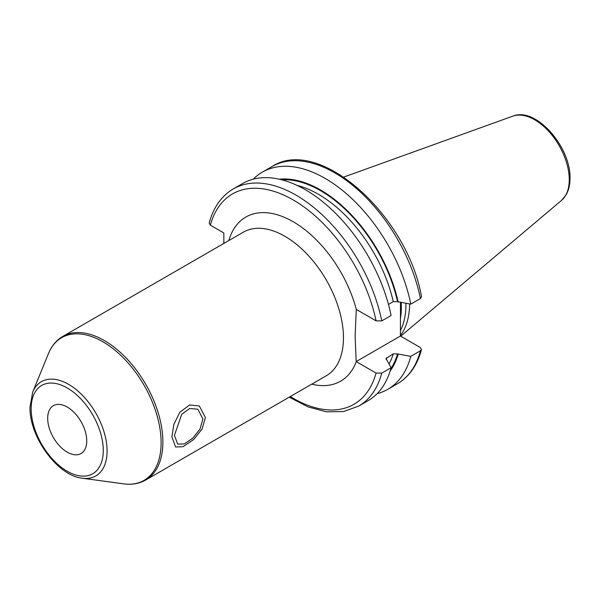 <?xml version="1.0" encoding="UTF-8"?>
<svg xmlns="http://www.w3.org/2000/svg" width="600" height="600" viewBox="0 0 600 600"><rect width="100%" height="100%" fill="white"/><g stroke="black" fill="none" stroke-linecap="round" stroke-linejoin="round"><path stroke-width="0.9" d="M409.612 303.938A87.465 50.498 60 0 1 400.418 335.49M405.923 303.33A86.37 49.867 -120 0 1 405.93 304.56A86.37 49.867 60 0 1 400.418 330.66M400.478 302.438L400.418 336.03L356.168 361.582L355.125 336.067L356.288 309.428A94.755 54.705 -120 0 0 291.06 220.553A94.755 54.705 -120 0 0 228.817 240.562M356.168 361.582L376.065 373.065A121.455 70.125 60 0 1 290.295 396.548M421.5 349.56L420.412 350.798A125.407 72.405 60 0 1 397.373 383.79C409.237 376.733 417.278 365.317 421.5 349.56L420.315 347.52L400.418 336.03M420.412 350.798L410.79 356.355L397.553 353.918L393.27 353.865L385.987 358.5L391.088 367.733L381.75 373.125L376.065 373.065M223.837 243.435L223.837 232.958L210.36 225.173L209.183 223.14C213.397 207.375 221.438 195.968 233.303 188.91A125.407 72.405 -120 0 1 319.125 212.01A125.407 72.405 -120 0 1 381.75 320.903L376.065 320.843L356.288 309.428M377.123 393.683A125.407 72.405 -120 0 0 387.75 389.347A125.407 72.405 -120 0 0 410.79 356.355M381.75 373.125A125.407 72.405 60 0 1 358.71 406.11L368.048 400.717A125.407 72.405 -120 0 0 391.088 367.733M233.303 188.91L242.647 183.51A125.407 72.405 -120 0 1 328.462 206.61A125.407 72.405 -120 0 1 391.088 315.51L381.75 320.903M420.412 298.575A125.407 72.405 -120 0 0 357.788 189.683A125.407 72.405 -120 0 0 271.972 166.583C319.035 135.562 407.325 215.34 421.515 296.715L420.412 298.575L410.79 304.132L397.553 301.695L393.27 301.642L388.463 304.425M174.42 435.405L181.748 414.24L189.727 408.487L197.858 409.237L202.897 418.957L199.98 429.143L192.585 438.39L184.215 443.925L177.72 444.12L174.42 435.405M86.76 440.88A27.638 15.96 -120 0 0 74.7 413.07A27.638 15.96 -120 0 0 53.4 405.668A27.638 15.96 -120 0 0 47.678 418.32A27.638 15.96 -120 0 0 59.738 446.13A27.638 15.96 -120 0 0 81.037 453.533A27.638 15.96 -120 0 0 86.76 440.88M398.168 302.055A114.352 66.023 -120 0 0 279.368 179.22M398.168 354.278A114.352 66.023 60 0 1 390.127 371.062M410.79 304.132A125.407 72.405 -120 0 0 348.173 195.24A125.407 72.405 -120 0 0 262.35 172.14A125.407 72.405 -120 0 0 253.275 179.175M205.41 417.51L202.028 429.127L193.545 439.65L183.023 446.692L175.605 447L171.907 436.853L173.88 424.41L179.745 412.365L189.615 404.955L199.298 405.967L205.41 417.51M512.865 116.13A48.915 28.245 -120 0 1 549.54 132.24A48.915 28.245 -120 0 1 569.257 179.692A48.915 28.245 60 0 1 561.518 200.4L566.153 194.775C568.725 190.192 570.007 184.733 570 178.395C571.028 147.165 535.935 106.485 512.865 116.13L343.793 177.06M400.455 318.577A86.37 49.867 60 0 0 401.325 307.222A86.37 49.867 -120 0 0 401.197 302.558M311.73 384.165A94.755 54.705 -120 0 0 356.288 361.65M326.295 375.765A82.912 47.873 -120 0 0 343.462 337.808A82.912 47.873 -120 0 0 307.275 254.37A82.912 47.873 -120 0 0 243.382 232.155L62.805 336.413A82.912 47.873 60 0 1 126.698 358.62A82.912 47.873 60 0 1 162.885 442.065A82.912 47.873 60 0 1 145.718 480.015L326.295 375.765M376.065 320.843A121.455 70.125 -120 0 0 293.212 199.95A121.455 70.125 -120 0 0 210.36 225.173M32.67 392.183A54.42 31.418 60 0 1 75.593 389.13A54.42 31.418 60 0 1 107.093 451.013A54.42 31.418 60 0 1 82.343 478.23C57.457 475.815 29.213 436.62 30 407.168L32.67 392.183L48.443 353.603A82.38 47.565 60 0 1 113.43 348.975A82.38 47.565 60 0 1 161.115 442.65A82.38 47.565 60 0 1 123.653 483.855C131.858 484.972 139.215 483.697 145.718 480.015M103.282 450.42A51 29.445 60 0 1 67.215 471.24A51 29.445 60 0 1 31.155 408.78A51 29.445 60 0 1 67.215 387.96A51 29.445 60 0 1 103.282 450.42M397.553 301.695A113.512 65.535 -120 0 0 281.812 179.805M397.553 353.918A113.512 65.535 60 0 1 390.84 368.655M393.27 301.642A110.55 63.825 -120 0 0 297.06 185.392M386.783 357.615A110.55 63.825 60 0 1 386.175 359.483M393.27 353.865A110.55 63.825 60 0 1 389.168 363.832M561.518 200.4L400.71 336.202M289.215 397.17L307.957 406.875L326.295 411.78L343.493 411.57L358.71 406.11M397.373 383.79L387.75 389.347M48.443 353.603C51.585 345.93 56.37 340.2 62.805 336.413M82.343 478.23L123.653 483.855M271.972 166.583L262.35 172.14"/></g></svg>
